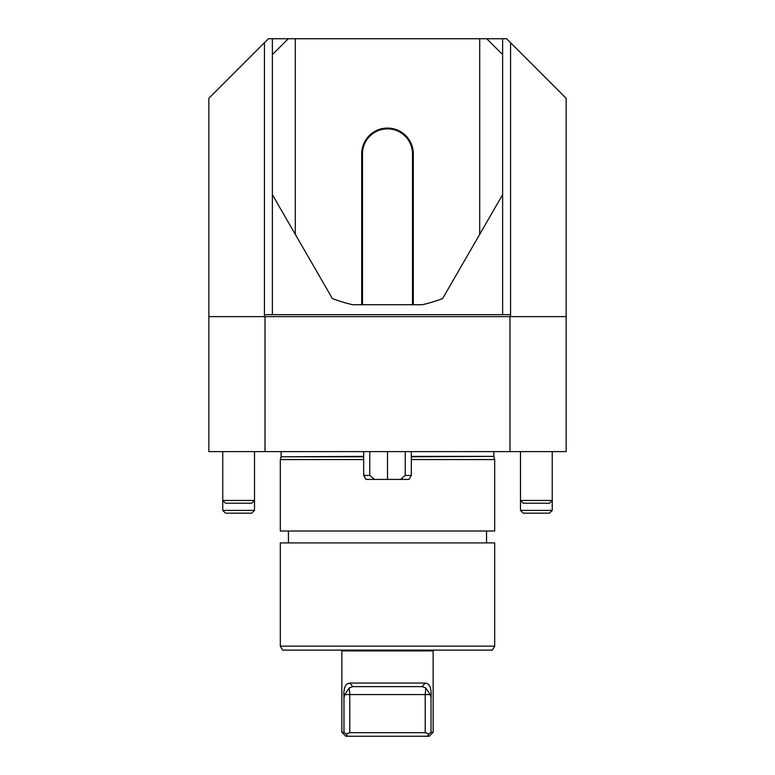 <?xml version="1.0" encoding="UTF-8"?>
<svg xmlns="http://www.w3.org/2000/svg" width="775" height="775" viewBox="0 0 775 775"><rect width="100%" height="100%" fill="white"/><g stroke="black" fill="none" stroke-linecap="round" stroke-linejoin="round"><path stroke-width="1.16" d="M413.308 304.73L361.692 304.73L361.692 153.876A25.808 25.808 0 0 1 387.5 128.069A25.808 25.808 0 0 1 413.308 153.876L413.308 304.73L422.336 304.73A154.826 154.826 0 0 0 442.641 298.549L479.706 234.35L479.706 38.75L295.294 38.75L295.294 234.35L272.374 194.651L272.374 54.628L288.252 38.75L268.402 38.75L208.853 98.299L208.853 451.612L265.011 451.612L265.011 316.636M265.011 451.612L566.147 451.612L566.147 98.299L506.598 38.75L502.626 38.75L502.626 194.651L479.706 234.35M494.683 542.917L280.317 542.917L280.317 646.137L494.683 646.137L494.683 542.917M411.322 459.556L494.683 459.556L494.683 531.011L280.317 531.011L280.317 459.556L363.678 459.556M494.683 646.137L492.396 650.109L282.604 650.109L280.317 646.137M509.989 451.612L509.989 316.636M295.294 234.35L332.359 298.549A154.826 154.826 0 0 0 352.664 304.73L361.692 304.73M479.706 38.75L502.626 38.75M288.252 38.75L295.294 38.75M486.748 38.75L502.626 54.628M412.513 304.73L412.513 153.876A25.013 25.013 0 0 0 387.5 128.863A25.013 25.013 0 0 0 362.487 153.876L362.487 304.73M208.853 316.636L566.147 316.636M264.44 42.722L264.44 316.636M272.374 194.651L272.374 314.65L264.44 314.65M272.374 38.75L272.374 54.628M510.56 42.722L510.56 314.65L502.626 314.65L502.626 194.651M510.56 316.636L510.56 314.65M272.374 314.65L502.626 314.65M349.167 687.987L344.817 694.565L343.974 697.5C343.315 688.326 345.282 683.511 349.864 683.056L352.809 686.631L349.167 687.987L349.787 694.565L344.817 694.565M347.675 736.25L345.815 736.25L341.843 732.278L343.974 732.278L346.067 734.032L349.787 732.675L425.213 732.675L428.933 734.032L427.325 736.25L347.675 736.25L346.067 734.032M341.843 732.278L341.843 650.903L433.157 650.903L433.157 732.278L429.185 736.25L427.325 736.25M349.787 732.675L349.787 694.565L425.213 694.565L425.833 687.987L422.191 686.631L352.809 686.631M425.213 732.675L425.213 694.565L430.183 694.565L425.833 687.987M343.974 697.5L343.974 732.278M433.157 732.278L431.026 732.278L431.026 697.5C431.685 688.316 429.718 683.502 425.136 683.056L349.864 683.056L347.084 683.87M429.176 685.168L428.682 684.538M428.933 734.032L431.026 732.278M431.026 697.5L430.183 694.565M425.136 683.056L422.191 686.631M433.157 650.903L433.613 650.109M254.51 510.405L222.754 510.405L225.496 513.147L251.768 513.147L254.51 510.405L254.51 451.612M552.246 510.405L520.49 510.405L523.232 513.147L549.504 513.147L552.246 510.405L552.246 451.612M222.754 500.476L225.496 503.217L251.768 503.217L254.51 500.476L222.754 500.476L222.754 451.612L222.754 510.405M520.49 510.405L520.49 500.476L552.246 500.476L549.504 503.217L523.232 503.217L520.49 500.476L520.49 451.612M387.5 451.612L387.5 479.405L365.974 479.405L363.678 475.433L369.752 475.433L369.752 451.612M405.248 451.612L405.248 475.433L411.322 475.433L411.322 451.612M374.499 479.405L369.752 475.433M387.5 479.405L400.501 479.405L405.248 475.433M411.322 475.433L409.026 479.405L400.501 479.405M411.322 456.378L493.888 456.378L493.888 451.612M363.678 456.795L281.054 456.795L363.678 456.378M411.322 456.795L493.888 456.378M361.692 153.876L362.487 153.876M413.308 153.876L412.513 153.876M288.455 531.011L288.455 542.917M486.545 531.011L486.545 542.917M281.112 456.378L281.112 451.612M281.054 456.795L280.317 459.556M493.946 456.795L494.683 459.556M341.843 650.903L341.387 650.109M363.678 475.433L363.678 451.612"/></g></svg>
